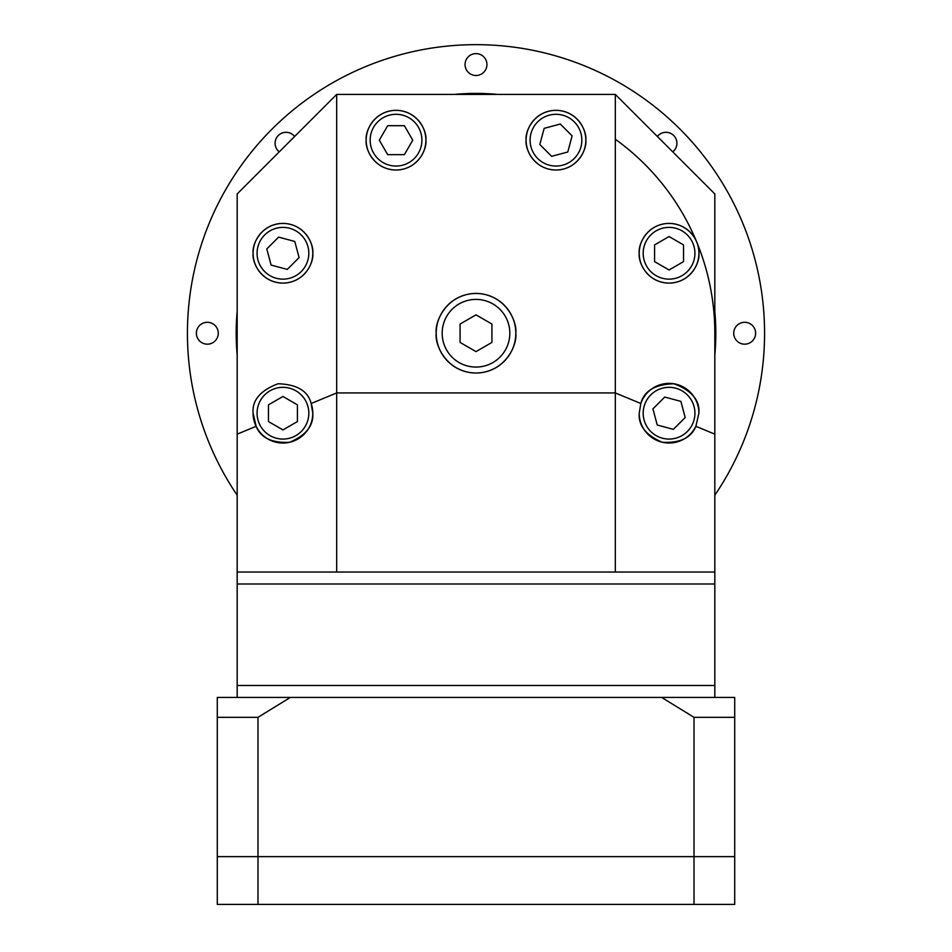 <?xml version="1.0" encoding="UTF-8"?>
<svg xmlns="http://www.w3.org/2000/svg" width="952" height="952" viewBox="0 0 952 952"><rect width="100%" height="100%" fill="white"/><g stroke="black" fill="none" stroke-linecap="round" stroke-linejoin="round"><path stroke-width="1.43" d="M237.179 697.423L237.179 685.488L714.821 685.488L714.821 583.992L237.179 583.992L237.179 193.922L336.687 94.415L615.313 94.415L615.313 392.938L336.687 392.938L336.687 572.045L615.313 572.045L615.313 392.938L640.827 403.505L639.208 413.204C638.316 425.615 646.015 435.302 662.33 442.287C680.049 443.18 691.235 437.849 695.876 426.306L698.911 413.204C699.982 400.304 691.676 390.487 673.968 383.751C655.047 384.382 643.992 390.963 640.827 403.505A29.857 29.857 0 0 1 698.911 413.204M714.821 697.423L714.821 685.488L237.179 685.488L237.179 583.992L714.821 583.992L714.821 572.045L615.313 572.045M509.832 333.236A33.832 33.832 0 0 0 476 299.404A33.832 33.832 0 0 0 442.168 333.236A33.832 33.832 0 0 0 476 367.067A33.832 33.832 0 0 0 509.832 333.236M460.078 342.422L476 351.621L491.922 342.422L491.922 324.037L476 314.85L460.078 324.037L460.078 342.422M526.111 140.17C524.921 148.905 533.87 169.623 555.968 170.027C578.066 169.623 587.015 148.905 585.813 140.17C587.015 131.447 578.066 110.729 555.968 110.325C533.87 110.729 524.921 131.447 526.111 140.17A29.857 29.857 0 0 0 555.968 170.027A29.857 29.857 0 0 0 585.813 140.17A29.857 29.857 0 0 0 555.968 110.325A29.857 29.857 0 0 0 526.111 140.17M366.187 140.17C364.985 148.905 373.934 169.623 396.032 170.027C418.13 169.623 427.079 148.905 425.889 140.17C427.079 131.447 418.13 110.729 396.032 110.325C373.934 110.729 364.985 131.447 366.187 140.17A29.857 29.857 0 0 0 396.032 170.027A29.857 29.857 0 0 0 425.889 140.17A29.857 29.857 0 0 0 396.032 110.325A29.857 29.857 0 0 0 366.187 140.17M253.089 253.268C251.887 262.002 260.848 282.708 282.946 283.113C305.033 282.708 313.993 262.002 312.791 253.268C313.993 244.533 305.033 223.815 282.946 223.411C260.848 223.815 251.887 244.533 253.089 253.268A29.857 29.857 0 0 0 282.946 283.113A29.857 29.857 0 0 0 312.791 253.268A29.857 29.857 0 0 0 282.946 223.411A29.857 29.857 0 0 0 253.089 253.268M253.089 413.204A29.857 29.857 0 0 0 282.946 443.049A29.857 29.857 0 0 0 311.173 403.505C308.008 390.963 296.953 384.382 278.032 383.751C260.324 390.487 252.018 400.304 253.089 413.204L256.124 426.306C260.765 437.849 271.951 443.18 289.67 442.287C305.985 435.302 313.684 425.615 312.791 413.204L311.173 403.505L336.687 392.938L336.687 94.415M639.208 413.204A29.857 29.857 0 0 0 695.876 426.306L714.821 434.148L714.821 572.045M639.208 253.268C638.007 262.002 646.967 282.708 669.054 283.113C691.152 282.708 700.113 262.002 698.911 253.268C700.113 244.533 691.152 223.815 669.054 223.411C646.967 223.815 638.007 244.533 639.208 253.268A29.857 29.857 0 0 0 669.054 283.113A29.857 29.857 0 0 0 698.911 253.268A29.857 29.857 0 0 0 669.054 223.411A29.857 29.857 0 0 0 639.208 253.268M436.195 333.236C434.6 344.874 446.536 372.494 476 373.029C505.464 372.494 517.4 344.874 515.805 333.236C517.4 321.586 505.464 293.978 476 293.43C446.536 293.978 434.6 321.586 436.195 333.236A39.806 39.806 0 0 0 476 373.029A39.806 39.806 0 0 0 515.805 333.236A39.806 39.806 0 0 0 476 293.43A39.806 39.806 0 0 0 436.195 333.236M336.687 572.045L237.179 572.045M615.313 94.415L714.821 193.922L714.821 434.148M237.179 434.148L256.124 426.306M581.839 140.17A25.871 25.871 0 0 0 555.968 114.299A25.871 25.871 0 0 0 530.097 140.17A25.871 25.871 0 0 0 555.968 166.041A25.871 25.871 0 0 0 581.839 140.17M567.785 151.999L572.116 135.85L560.288 124.034L544.151 128.353L539.82 144.502L551.636 156.318L567.785 151.999M294.62 136.481A10.948 10.948 0 0 0 275.08 143.252A10.948 10.948 0 0 0 279.257 151.856M196.386 333.236A10.948 10.948 0 0 0 207.334 344.172A10.948 10.948 0 0 0 218.282 333.236A10.948 10.948 0 0 0 207.334 322.288A10.948 10.948 0 0 0 196.386 333.236M733.718 333.236A10.948 10.948 0 0 0 744.666 344.172A10.948 10.948 0 0 0 755.614 333.236A10.948 10.948 0 0 0 744.666 322.288A10.948 10.948 0 0 0 733.718 333.236M672.743 151.856A10.948 10.948 0 0 0 669.565 132.911A10.948 10.948 0 0 0 657.38 136.481M465.052 64.569A10.948 10.948 0 0 0 476 75.505A10.948 10.948 0 0 0 486.948 64.569A10.948 10.948 0 0 0 476 53.621A10.948 10.948 0 0 0 465.052 64.569M237.179 495.218A288.575 288.575 0 0 1 476 44.661A288.575 288.575 0 0 1 714.821 495.218M217.282 717.332L217.282 697.423L290.372 697.423L257.992 717.332L217.282 717.332L217.282 856.633L257.992 856.633L257.992 717.332M661.628 697.423L734.718 697.423L734.718 717.332L734.718 706.979L734.718 717.332L694.008 717.332L661.628 697.423L290.372 697.423M694.008 717.332L694.008 856.633L734.718 856.633L694.008 856.633L694.008 904.4L734.718 904.4L734.718 717.332M694.008 856.633L217.282 856.633L217.282 904.4L257.992 904.4L257.992 856.633L694.008 856.633M237.179 355.06A239.809 239.809 0 0 1 237.179 311.411M454.175 94.415A239.809 239.809 0 0 1 497.825 94.415M714.821 311.411A239.809 239.809 0 0 1 714.821 355.06M694.924 253.268A25.871 25.871 0 0 0 669.054 227.397A25.871 25.871 0 0 0 643.183 253.268A25.871 25.871 0 0 0 669.054 279.138A25.871 25.871 0 0 0 694.924 253.268M669.054 269.975L683.536 261.621L683.536 244.902L669.054 236.548L654.583 244.902L654.583 261.621L669.054 269.975M694.924 413.204A25.871 25.871 0 0 0 669.054 387.333A25.871 25.871 0 0 0 643.183 413.204A25.871 25.871 0 0 0 669.054 439.074A25.871 25.871 0 0 0 694.924 413.204M657.237 425.02L673.385 429.34L685.202 417.523L680.882 401.375L664.734 397.055L652.917 408.872L657.237 425.02M308.817 413.204A25.871 25.871 0 0 0 282.946 387.333A25.871 25.871 0 0 0 257.076 413.204A25.871 25.871 0 0 0 282.946 439.074A25.871 25.871 0 0 0 308.817 413.204M282.946 396.484L268.464 404.838L268.464 421.558L282.946 429.911L297.417 421.558L297.417 404.838L282.946 396.484M308.817 253.268A25.871 25.871 0 0 0 282.946 227.397A25.871 25.871 0 0 0 257.076 253.268A25.871 25.871 0 0 0 282.946 279.138A25.871 25.871 0 0 0 308.817 253.268M294.763 241.451L278.615 237.119L266.798 248.936L271.118 265.084L287.266 269.416L299.083 257.587L294.763 241.451M421.903 140.17A25.871 25.871 0 0 0 396.032 114.299A25.871 25.871 0 0 0 370.161 140.17A25.871 25.871 0 0 0 396.032 166.041A25.871 25.871 0 0 0 421.903 140.17M412.752 140.17L404.386 125.7L387.678 125.7L379.312 140.17L387.678 154.652L404.386 154.652L412.752 140.17M615.313 139.254A238.821 238.821 0 0 1 696.638 241.832M696.638 241.844A238.821 238.821 0 0 1 714.821 333.236M694.008 904.4L257.992 904.4"/></g></svg>
